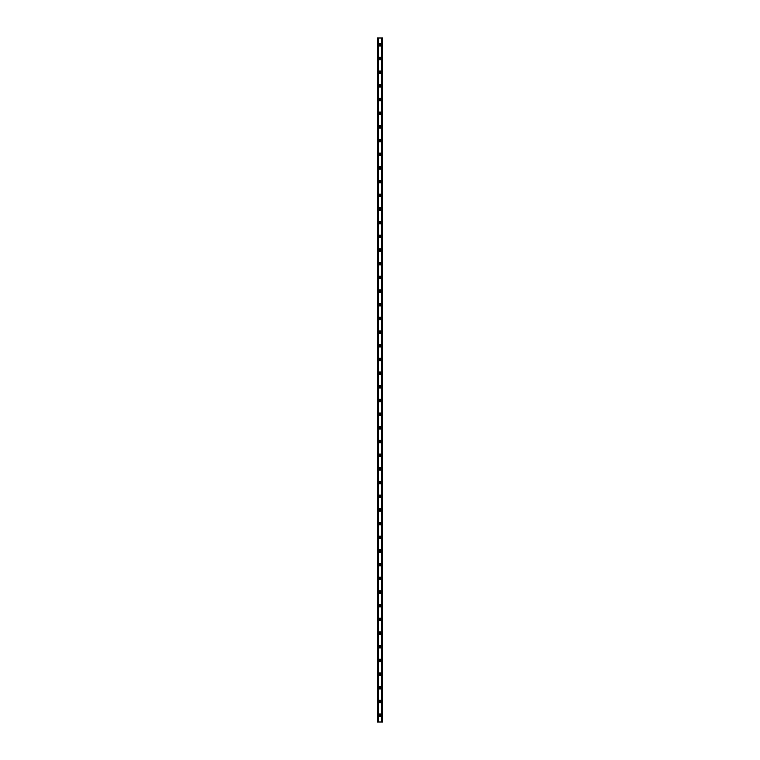 <?xml version="1.0" encoding="UTF-8"?>
<svg xmlns="http://www.w3.org/2000/svg" width="760" height="760" viewBox="0 0 760 760"><rect width="100%" height="100%" fill="white"/><g stroke="black" fill="none" stroke-linecap="round" stroke-linejoin="round"><path stroke-width="1.14" d="M379.202 44.84A0.798 0.798 0 0 0 380.399 45.533A0.798 0.798 0 0 0 380.399 44.146A0.798 0.798 0 0 0 379.202 44.84M381.254 44.84A1.254 1.254 0 0 1 379.373 45.923A1.254 1.254 0 0 1 379.373 43.757A1.254 1.254 0 0 1 381.254 44.84M379.202 58.52A0.798 0.798 0 0 0 380.399 59.213A0.798 0.798 0 0 0 380.399 57.826A0.798 0.798 0 0 0 379.202 58.52M381.254 58.52A1.254 1.254 0 0 1 379.373 59.603A1.254 1.254 0 0 1 379.373 57.437A1.254 1.254 0 0 1 381.254 58.52M379.202 72.2A0.798 0.798 0 0 0 380.399 72.894A0.798 0.798 0 0 0 380.399 71.506A0.798 0.798 0 0 0 379.202 72.2M381.254 72.2A1.254 1.254 0 0 1 379.373 73.283A1.254 1.254 0 0 1 379.373 71.117A1.254 1.254 0 0 1 381.254 72.2M379.202 85.88A0.798 0.798 0 0 0 380.399 86.573A0.798 0.798 0 0 0 380.399 85.186A0.798 0.798 0 0 0 379.202 85.88M381.254 85.88A1.254 1.254 0 0 1 379.373 86.963A1.254 1.254 0 0 1 379.373 84.797A1.254 1.254 0 0 1 381.254 85.88M379.202 99.56A0.798 0.798 0 0 0 380.399 100.254A0.798 0.798 0 0 0 380.399 98.866A0.798 0.798 0 0 0 379.202 99.56M381.254 99.56A1.254 1.254 0 0 1 379.373 100.643A1.254 1.254 0 0 1 379.373 98.477A1.254 1.254 0 0 1 381.254 99.56M379.202 113.24A0.798 0.798 0 0 0 380.399 113.933A0.798 0.798 0 0 0 380.399 112.546A0.798 0.798 0 0 0 379.202 113.24M381.254 113.24A1.254 1.254 0 0 1 379.373 114.323A1.254 1.254 0 0 1 379.373 112.157A1.254 1.254 0 0 1 381.254 113.24M379.202 126.92A0.798 0.798 0 0 0 380.399 127.614A0.798 0.798 0 0 0 380.399 126.227A0.798 0.798 0 0 0 379.202 126.92M381.254 126.92A1.254 1.254 0 0 1 379.373 128.003A1.254 1.254 0 0 1 379.373 125.837A1.254 1.254 0 0 1 381.254 126.92M379.202 140.6A0.798 0.798 0 0 0 380.399 141.293A0.798 0.798 0 0 0 380.399 139.906A0.798 0.798 0 0 0 379.202 140.6M381.254 140.6A1.254 1.254 0 0 1 379.373 141.683A1.254 1.254 0 0 1 379.373 139.517A1.254 1.254 0 0 1 381.254 140.6M379.202 154.28A0.798 0.798 0 0 0 380.399 154.974A0.798 0.798 0 0 0 380.399 153.586A0.798 0.798 0 0 0 379.202 154.28M381.254 154.28A1.254 1.254 0 0 1 379.373 155.363A1.254 1.254 0 0 1 379.373 153.197A1.254 1.254 0 0 1 381.254 154.28M379.202 167.96A0.798 0.798 0 0 0 380.399 168.653A0.798 0.798 0 0 0 380.399 167.266A0.798 0.798 0 0 0 379.202 167.96M381.254 167.96A1.254 1.254 0 0 1 379.373 169.043A1.254 1.254 0 0 1 379.373 166.877A1.254 1.254 0 0 1 381.254 167.96M379.202 181.64A0.798 0.798 0 0 0 380.399 182.333A0.798 0.798 0 0 0 380.399 180.946A0.798 0.798 0 0 0 379.202 181.64M381.254 181.64A1.254 1.254 0 0 1 379.373 182.723A1.254 1.254 0 0 1 379.373 180.557A1.254 1.254 0 0 1 381.254 181.64M379.202 195.32A0.798 0.798 0 0 0 380.399 196.013A0.798 0.798 0 0 0 380.399 194.626A0.798 0.798 0 0 0 379.202 195.32M381.254 195.32A1.254 1.254 0 0 1 379.373 196.403A1.254 1.254 0 0 1 379.373 194.237A1.254 1.254 0 0 1 381.254 195.32M379.202 209A0.798 0.798 0 0 0 380.399 209.693A0.798 0.798 0 0 0 380.399 208.306A0.798 0.798 0 0 0 379.202 209M381.254 209A1.254 1.254 0 0 1 379.373 210.083A1.254 1.254 0 0 1 379.373 207.917A1.254 1.254 0 0 1 381.254 209M379.202 222.68A0.798 0.798 0 0 0 380.399 223.373A0.798 0.798 0 0 0 380.399 221.986A0.798 0.798 0 0 0 379.202 222.68M381.254 222.68A1.254 1.254 0 0 1 379.373 223.763A1.254 1.254 0 0 1 379.373 221.597A1.254 1.254 0 0 1 381.254 222.68M379.202 236.36A0.798 0.798 0 0 0 380.399 237.053A0.798 0.798 0 0 0 380.399 235.666A0.798 0.798 0 0 0 379.202 236.36M381.254 236.36A1.254 1.254 0 0 1 379.373 237.443A1.254 1.254 0 0 1 379.373 235.277A1.254 1.254 0 0 1 381.254 236.36M379.202 250.04A0.798 0.798 0 0 0 380.399 250.733A0.798 0.798 0 0 0 380.399 249.347A0.798 0.798 0 0 0 379.202 250.04M381.254 250.04A1.254 1.254 0 0 1 379.373 251.123A1.254 1.254 0 0 1 379.373 248.957A1.254 1.254 0 0 1 381.254 250.04M379.202 263.72A0.798 0.798 0 0 0 380.399 264.413A0.798 0.798 0 0 0 380.399 263.026A0.798 0.798 0 0 0 379.202 263.72M381.254 263.72A1.254 1.254 0 0 1 379.373 264.803A1.254 1.254 0 0 1 379.373 262.637A1.254 1.254 0 0 1 381.254 263.72M379.202 277.4A0.798 0.798 0 0 0 380.399 278.094A0.798 0.798 0 0 0 380.399 276.706A0.798 0.798 0 0 0 379.202 277.4M381.254 277.4A1.254 1.254 0 0 1 379.373 278.483A1.254 1.254 0 0 1 379.373 276.317A1.254 1.254 0 0 1 381.254 277.4M379.202 291.08A0.798 0.798 0 0 0 380.399 291.773A0.798 0.798 0 0 0 380.399 290.387A0.798 0.798 0 0 0 379.202 291.08M381.254 291.08A1.254 1.254 0 0 1 379.373 292.163A1.254 1.254 0 0 1 379.373 289.997A1.254 1.254 0 0 1 381.254 291.08M379.202 304.76A0.798 0.798 0 0 0 380.399 305.453A0.798 0.798 0 0 0 380.399 304.066A0.798 0.798 0 0 0 379.202 304.76M381.254 304.76A1.254 1.254 0 0 1 379.373 305.843A1.254 1.254 0 0 1 379.373 303.677A1.254 1.254 0 0 1 381.254 304.76M379.202 318.44A0.798 0.798 0 0 0 380.399 319.133A0.798 0.798 0 0 0 380.399 317.747A0.798 0.798 0 0 0 379.202 318.44M381.254 318.44A1.254 1.254 0 0 1 379.373 319.523A1.254 1.254 0 0 1 379.373 317.357A1.254 1.254 0 0 1 381.254 318.44M379.202 332.12A0.798 0.798 0 0 0 380.399 332.813A0.798 0.798 0 0 0 380.399 331.426A0.798 0.798 0 0 0 379.202 332.12M381.254 332.12A1.254 1.254 0 0 1 379.373 333.203A1.254 1.254 0 0 1 379.373 331.037A1.254 1.254 0 0 1 381.254 332.12M379.202 345.8A0.798 0.798 0 0 0 380.399 346.493A0.798 0.798 0 0 0 380.399 345.106A0.798 0.798 0 0 0 379.202 345.8M381.254 345.8A1.254 1.254 0 0 1 379.373 346.883A1.254 1.254 0 0 1 379.373 344.717A1.254 1.254 0 0 1 381.254 345.8M379.202 359.48A0.798 0.798 0 0 0 380.399 360.173A0.798 0.798 0 0 0 380.399 358.786A0.798 0.798 0 0 0 379.202 359.48M381.254 359.48A1.254 1.254 0 0 1 379.373 360.563A1.254 1.254 0 0 1 379.373 358.397A1.254 1.254 0 0 1 381.254 359.48M379.202 386.84A0.798 0.798 0 0 0 380.399 387.534A0.798 0.798 0 0 0 380.399 386.147A0.798 0.798 0 0 0 379.202 386.84M381.254 386.84A1.254 1.254 0 0 1 379.373 387.923A1.254 1.254 0 0 1 379.373 385.757A1.254 1.254 0 0 1 381.254 386.84M379.202 400.52A0.798 0.798 0 0 0 380.399 401.213A0.798 0.798 0 0 0 380.399 399.827A0.798 0.798 0 0 0 379.202 400.52M381.254 400.52A1.254 1.254 0 0 1 379.373 401.603A1.254 1.254 0 0 1 379.373 399.437A1.254 1.254 0 0 1 381.254 400.52M379.202 414.2A0.798 0.798 0 0 0 380.399 414.894A0.798 0.798 0 0 0 380.399 413.506A0.798 0.798 0 0 0 379.202 414.2M381.254 414.2A1.254 1.254 0 0 1 379.373 415.283A1.254 1.254 0 0 1 379.373 413.117A1.254 1.254 0 0 1 381.254 414.2M379.202 427.88A0.798 0.798 0 0 0 380.399 428.573A0.798 0.798 0 0 0 380.399 427.186A0.798 0.798 0 0 0 379.202 427.88M381.254 427.88A1.254 1.254 0 0 1 379.373 428.963A1.254 1.254 0 0 1 379.373 426.797A1.254 1.254 0 0 1 381.254 427.88M379.202 441.56A0.798 0.798 0 0 0 380.399 442.253A0.798 0.798 0 0 0 380.399 440.866A0.798 0.798 0 0 0 379.202 441.56M381.254 441.56A1.254 1.254 0 0 1 379.373 442.643A1.254 1.254 0 0 1 379.373 440.477A1.254 1.254 0 0 1 381.254 441.56M379.202 455.24A0.798 0.798 0 0 0 380.399 455.933A0.798 0.798 0 0 0 380.399 454.546A0.798 0.798 0 0 0 379.202 455.24M381.254 455.24A1.254 1.254 0 0 1 379.373 456.323A1.254 1.254 0 0 1 379.373 454.157A1.254 1.254 0 0 1 381.254 455.24M379.202 468.92A0.798 0.798 0 0 0 380.399 469.613A0.798 0.798 0 0 0 380.399 468.226A0.798 0.798 0 0 0 379.202 468.92M381.254 468.92A1.254 1.254 0 0 1 379.373 470.003A1.254 1.254 0 0 1 379.373 467.837A1.254 1.254 0 0 1 381.254 468.92M379.202 482.6A0.798 0.798 0 0 0 380.399 483.293A0.798 0.798 0 0 0 380.399 481.906A0.798 0.798 0 0 0 379.202 482.6M381.254 482.6A1.254 1.254 0 0 1 379.373 483.683A1.254 1.254 0 0 1 379.373 481.517A1.254 1.254 0 0 1 381.254 482.6M379.202 496.28A0.798 0.798 0 0 0 380.399 496.973A0.798 0.798 0 0 0 380.399 495.586A0.798 0.798 0 0 0 379.202 496.28M381.254 496.28A1.254 1.254 0 0 1 379.373 497.363A1.254 1.254 0 0 1 379.373 495.197A1.254 1.254 0 0 1 381.254 496.28M379.202 509.96A0.798 0.798 0 0 0 380.399 510.653A0.798 0.798 0 0 0 380.399 509.267A0.798 0.798 0 0 0 379.202 509.96M381.254 509.96A1.254 1.254 0 0 1 379.373 511.043A1.254 1.254 0 0 1 379.373 508.877A1.254 1.254 0 0 1 381.254 509.96M379.202 523.64A0.798 0.798 0 0 0 380.399 524.333A0.798 0.798 0 0 0 380.399 522.947A0.798 0.798 0 0 0 379.202 523.64M381.254 523.64A1.254 1.254 0 0 1 379.373 524.723A1.254 1.254 0 0 1 379.373 522.557A1.254 1.254 0 0 1 381.254 523.64M379.202 537.32A0.798 0.798 0 0 0 380.399 538.014A0.798 0.798 0 0 0 380.399 536.626A0.798 0.798 0 0 0 379.202 537.32M381.254 537.32A1.254 1.254 0 0 1 379.373 538.403A1.254 1.254 0 0 1 379.373 536.237A1.254 1.254 0 0 1 381.254 537.32M379.202 551A0.798 0.798 0 0 0 380.399 551.693A0.798 0.798 0 0 0 380.399 550.306A0.798 0.798 0 0 0 379.202 551M381.254 551A1.254 1.254 0 0 1 379.373 552.083A1.254 1.254 0 0 1 379.373 549.917A1.254 1.254 0 0 1 381.254 551M379.202 564.68A0.798 0.798 0 0 0 380.399 565.373A0.798 0.798 0 0 0 380.399 563.986A0.798 0.798 0 0 0 379.202 564.68M381.254 564.68A1.254 1.254 0 0 1 379.373 565.763A1.254 1.254 0 0 1 379.373 563.597A1.254 1.254 0 0 1 381.254 564.68M379.202 578.36A0.798 0.798 0 0 0 380.399 579.053A0.798 0.798 0 0 0 380.399 577.667A0.798 0.798 0 0 0 379.202 578.36M381.254 578.36A1.254 1.254 0 0 1 379.373 579.443A1.254 1.254 0 0 1 379.373 577.277A1.254 1.254 0 0 1 381.254 578.36M379.202 592.04A0.798 0.798 0 0 0 380.399 592.733A0.798 0.798 0 0 0 380.399 591.346A0.798 0.798 0 0 0 379.202 592.04M381.254 592.04A1.254 1.254 0 0 1 379.373 593.123A1.254 1.254 0 0 1 379.373 590.957A1.254 1.254 0 0 1 381.254 592.04M379.202 605.72A0.798 0.798 0 0 0 380.399 606.413A0.798 0.798 0 0 0 380.399 605.026A0.798 0.798 0 0 0 379.202 605.72M381.254 605.72A1.254 1.254 0 0 1 379.373 606.803A1.254 1.254 0 0 1 379.373 604.637A1.254 1.254 0 0 1 381.254 605.72M379.202 619.4A0.798 0.798 0 0 0 380.399 620.093A0.798 0.798 0 0 0 380.399 618.707A0.798 0.798 0 0 0 379.202 619.4M381.254 619.4A1.254 1.254 0 0 1 379.373 620.483A1.254 1.254 0 0 1 379.373 618.317A1.254 1.254 0 0 1 381.254 619.4M379.202 633.08A0.798 0.798 0 0 0 380.399 633.774A0.798 0.798 0 0 0 380.399 632.386A0.798 0.798 0 0 0 379.202 633.08M381.254 633.08A1.254 1.254 0 0 1 379.373 634.163A1.254 1.254 0 0 1 379.373 631.997A1.254 1.254 0 0 1 381.254 633.08M379.202 646.76A0.798 0.798 0 0 0 380.399 647.453A0.798 0.798 0 0 0 380.399 646.067A0.798 0.798 0 0 0 379.202 646.76M381.254 646.76A1.254 1.254 0 0 1 379.373 647.843A1.254 1.254 0 0 1 379.373 645.677A1.254 1.254 0 0 1 381.254 646.76M379.202 660.44A0.798 0.798 0 0 0 380.399 661.133A0.798 0.798 0 0 0 380.399 659.746A0.798 0.798 0 0 0 379.202 660.44M381.254 660.44A1.254 1.254 0 0 1 379.373 661.523A1.254 1.254 0 0 1 379.373 659.357A1.254 1.254 0 0 1 381.254 660.44M379.202 674.12A0.798 0.798 0 0 0 380.399 674.813A0.798 0.798 0 0 0 380.399 673.426A0.798 0.798 0 0 0 379.202 674.12M381.254 674.12A1.254 1.254 0 0 1 379.373 675.203A1.254 1.254 0 0 1 379.373 673.037A1.254 1.254 0 0 1 381.254 674.12M379.202 687.8A0.798 0.798 0 0 0 380.399 688.494A0.798 0.798 0 0 0 380.399 687.106A0.798 0.798 0 0 0 379.202 687.8M381.254 687.8A1.254 1.254 0 0 1 379.373 688.883A1.254 1.254 0 0 1 379.373 686.717A1.254 1.254 0 0 1 381.254 687.8M379.202 701.48A0.798 0.798 0 0 0 380.399 702.173A0.798 0.798 0 0 0 380.399 700.786A0.798 0.798 0 0 0 379.202 701.48M381.254 701.48A1.254 1.254 0 0 1 379.373 702.563A1.254 1.254 0 0 1 379.373 700.397A1.254 1.254 0 0 1 381.254 701.48M379.202 715.16A0.798 0.798 0 0 0 380.399 715.853A0.798 0.798 0 0 0 380.399 714.466A0.798 0.798 0 0 0 379.202 715.16M381.254 715.16A1.254 1.254 0 0 1 379.373 716.243A1.254 1.254 0 0 1 379.373 714.077A1.254 1.254 0 0 1 381.254 715.16M379.202 373.16A0.798 0.798 0 0 0 380.399 373.853A0.798 0.798 0 0 0 380.399 372.466A0.798 0.798 0 0 0 379.202 373.16M381.254 373.16A1.254 1.254 0 0 1 379.373 374.243A1.254 1.254 0 0 1 379.373 372.077A1.254 1.254 0 0 1 381.254 373.16M378.233 722L378.233 38L382.622 38L382.622 722L378.005 722L378.233 38M378.005 722L377.378 722L377.378 38L378.005 38M381.995 722L381.995 38M381.767 722L381.767 38"/></g></svg>
